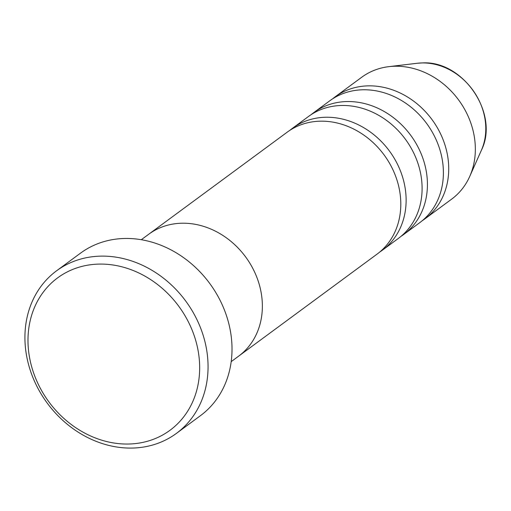 <?xml version="1.0" encoding="UTF-8"?>
<svg xmlns="http://www.w3.org/2000/svg" width="511" height="511" viewBox="0 0 511 511"><rect width="100%" height="100%" fill="white"/><g stroke="black" fill="none" stroke-linecap="round" stroke-linejoin="round"><path stroke-width="0.77" d="M128.395 444.033A94.676 80.636 -126.4 0 0 198.421 352.456A94.676 80.636 -126.4 0 0 99.255 264.091A94.676 80.636 -126.4 0 0 29.229 355.662A94.676 80.636 -126.4 0 0 128.395 444.033M100.948 256.132A100.986 86.014 53.6 0 1 199.258 324.721A100.986 86.014 53.6 0 1 176.41 433.392A100.986 86.014 53.6 0 1 132.03 448.07A100.986 86.014 53.6 0 1 33.72 379.475A100.986 86.014 53.6 0 1 56.568 270.804A100.986 86.014 53.6 0 1 100.948 256.132M231.183 361.647L238.631 356.161A75.743 64.514 -126.4 0 0 255.768 274.663A75.743 64.514 -126.4 0 0 182.037 223.218A75.743 64.514 -126.4 0 0 148.752 234.223L287.188 132.183A75.743 64.514 -126.4 0 1 320.474 121.177A75.743 64.514 -126.4 0 1 394.205 172.622A75.743 64.514 -126.4 0 1 377.067 254.12L238.631 356.161A75.743 64.514 -126.4 0 0 255.768 274.663A75.743 64.514 -126.4 0 0 182.037 223.218A75.743 64.514 -126.4 0 0 148.752 234.223L141.304 239.71M176.41 433.392L200.369 415.73A100.986 86.014 -126.4 0 0 223.218 307.066A100.986 86.014 -126.4 0 0 124.908 238.471A100.986 86.014 -126.4 0 0 80.527 253.149L56.568 270.804M379.673 252.076A75.743 64.514 -126.4 0 0 382.394 250.192A75.743 64.514 -126.4 0 0 399.525 168.694A75.743 64.514 -126.4 0 0 325.794 117.249A75.743 64.514 -126.4 0 0 292.516 128.261A75.743 64.514 -126.4 0 0 289.909 130.299M400.969 236.376A75.743 64.514 -126.4 0 0 403.69 234.498A75.743 64.514 -126.4 0 0 420.828 153A75.743 64.514 -126.4 0 0 347.09 101.548A75.743 64.514 -126.4 0 0 313.811 112.561A75.743 64.514 -126.4 0 0 311.205 114.605M382.394 250.192L398.369 238.42A75.743 64.514 -126.4 0 0 415.5 156.922A75.743 64.514 -126.4 0 0 341.77 105.477A75.743 64.514 -126.4 0 0 308.484 116.482L292.516 128.261M422.265 220.682A75.743 64.514 -126.4 0 0 424.986 218.797A75.743 64.514 -126.4 0 0 442.124 137.299A75.743 64.514 -126.4 0 0 368.393 85.854A75.743 64.514 -126.4 0 0 335.107 96.86A75.743 64.514 -126.4 0 0 332.508 98.904M403.69 234.498L419.665 222.726A75.743 64.514 -126.4 0 0 436.796 141.221A75.743 64.514 -126.4 0 0 363.065 89.776A75.743 64.514 -126.4 0 0 329.787 100.788L313.811 112.561M424.986 218.797L451.609 199.175A75.743 64.514 -126.4 0 0 469.743 176.416A75.743 64.514 -126.4 0 0 460.615 102.781A75.743 64.514 -126.4 0 0 395.016 66.232A75.743 64.514 -126.4 0 0 388.833 66.654A75.743 64.514 -126.4 0 0 361.731 77.238L335.107 96.86M417.174 63.275L422.201 62.93C463.222 60.215 499.681 113.991 481.349 150.349A60.081 51.177 -126.4 0 0 474.112 91.935A60.081 51.177 -126.4 0 0 422.073 62.942A60.081 51.177 -126.4 0 0 417.174 63.275L388.833 66.654M481.349 150.349L469.743 176.416"/></g></svg>
